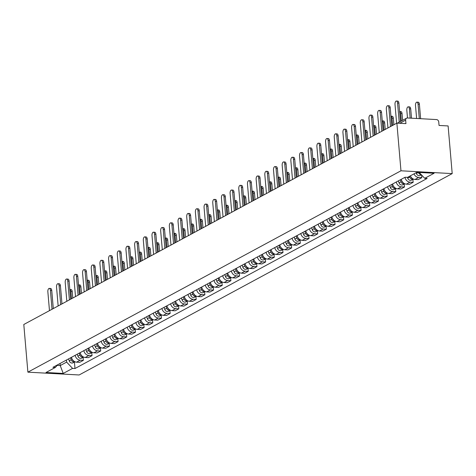 <?xml version="1.0" encoding="UTF-8"?>
<svg xmlns="http://www.w3.org/2000/svg" width="476" height="476" viewBox="0 0 476 476"><rect width="100%" height="100%" fill="white"/><g stroke="black" fill="none" stroke-linecap="round" stroke-linejoin="round"><path stroke-width="0.71" d="M397.531 123.165A2.338 1.969 61.6 0 1 397.96 122.832L406.581 118.179A2.338 1.969 61.6 0 1 407.504 117.977L436.504 119.571A2.338 1.969 61.6 0 1 438.747 121.945L439.045 125.444L448.112 125.944L452.2 173.603L400.965 170.789L27.888 372.161L23.8 324.495L396.877 123.129L400.965 170.789M27.888 372.161L79.123 374.975L452.2 173.603M406.581 118.179A2.338 1.969 61.6 0 0 405.647 120.125L399.786 123.284M396.877 123.129L405.945 123.623L405.647 120.125M71.489 357.309A5.385 4.528 61.6 0 0 76.559 362.153L79.688 362.325L83.359 360.344L80.236 360.171A5.385 4.528 -118.4 0 1 75.16 355.328M83.104 357.375L83.359 360.344M80.164 352.627A5.385 4.528 61.6 0 0 85.24 357.47L88.363 357.637L92.035 355.655L88.911 355.489A5.385 4.528 -118.4 0 1 83.835 350.645M91.785 352.692L92.035 355.655M88.845 347.944A5.385 4.528 61.6 0 0 93.921 352.781L97.044 352.954L100.716 350.973L97.592 350.8A5.385 4.528 -118.4 0 1 92.517 345.957M100.46 348.004L100.716 350.973M97.526 343.255A5.385 4.528 61.6 0 0 102.596 348.099L105.726 348.271L109.397 346.29L106.267 346.117A5.385 4.528 -118.4 0 1 101.198 341.274M109.141 343.321L109.397 346.29M106.202 338.573A5.385 4.528 61.6 0 0 111.277 343.416L114.401 343.589L118.072 341.601L114.948 341.435A5.385 4.528 -118.4 0 1 109.873 336.591M117.822 338.638L118.072 341.601M114.883 333.89A5.385 4.528 61.6 0 0 119.958 338.728L123.082 338.9L126.753 336.919L123.629 336.746A5.385 4.528 -118.4 0 1 118.554 331.909M126.497 333.95L126.753 336.919M123.558 329.202A5.385 4.528 61.6 0 0 128.633 334.045L131.757 334.217L135.434 332.236L132.304 332.064A5.385 4.528 -118.4 0 1 127.229 327.22M135.178 329.267L135.434 332.236M132.239 324.519A5.385 4.528 61.6 0 0 137.314 329.362L140.438 329.535L144.109 327.553L140.985 327.381A5.385 4.528 -118.4 0 1 135.91 322.538M143.853 324.584L144.109 327.553M140.92 319.836A5.385 4.528 61.6 0 0 145.989 324.68L149.119 324.846L152.79 322.865L149.666 322.692A5.385 4.528 -118.4 0 1 144.591 317.855M152.534 319.896L152.79 322.865M149.595 315.148A5.385 4.528 61.6 0 0 154.67 319.991L157.794 320.164L161.465 318.182L158.341 318.01A5.385 4.528 -118.4 0 1 153.266 313.166M161.215 315.213L161.465 318.182M158.276 310.465A5.385 4.528 61.6 0 0 163.351 315.308L166.475 315.481L170.146 313.5L167.022 313.327A5.385 4.528 -118.4 0 1 161.947 308.484M169.89 310.53L170.146 313.5M166.951 305.782A5.385 4.528 61.6 0 0 172.026 310.626L175.156 310.792L178.827 308.811L175.698 308.644A5.385 4.528 -118.4 0 1 170.628 303.801M178.571 305.848L178.827 308.811M175.632 301.1A5.385 4.528 61.6 0 0 180.707 305.937L183.831 306.11L187.502 304.128L184.379 303.956A5.385 4.528 -118.4 0 1 179.303 299.112M187.252 301.159L187.502 304.128M184.313 296.411A5.385 4.528 61.6 0 0 189.388 301.254L192.512 301.427L196.183 299.446L193.06 299.273A5.385 4.528 -118.4 0 1 187.984 294.43M195.928 296.477L196.183 299.446M192.988 291.728A5.385 4.528 61.6 0 0 198.064 296.572L201.187 296.744L204.864 294.757L201.735 294.59A5.385 4.528 -118.4 0 1 196.659 289.747M204.609 291.794L204.864 294.757M201.669 287.046A5.385 4.528 61.6 0 0 206.745 291.883L209.868 292.056L213.54 290.074L210.416 289.902A5.385 4.528 -118.4 0 1 205.34 285.065M213.284 287.105L213.54 290.074M210.35 282.357A5.385 4.528 61.6 0 0 215.42 287.201L218.549 287.373L222.221 285.392L219.091 285.219A5.385 4.528 -118.4 0 1 214.021 280.376M221.965 282.423L222.221 285.392M219.025 277.675A5.385 4.528 61.6 0 0 224.101 282.518L227.225 282.69L230.896 280.709L227.772 280.537A5.385 4.528 -118.4 0 1 222.697 275.693M230.646 277.74L230.896 280.709M227.706 272.992A5.385 4.528 61.6 0 0 232.782 277.835L235.906 278.002L239.577 276.02L236.453 275.848A5.385 4.528 -118.4 0 1 231.378 271.011M239.321 273.051L239.577 276.02M236.382 268.303A5.385 4.528 61.6 0 0 241.457 273.147L244.587 273.319L248.258 271.338L245.128 271.165A5.385 4.528 -118.4 0 1 240.059 266.322M248.002 268.369L248.258 271.338M245.063 263.621A5.385 4.528 61.6 0 0 250.138 268.464L253.262 268.637L256.933 266.655L253.809 266.483A5.385 4.528 -118.4 0 1 248.734 261.639M256.677 263.686L256.933 266.655M253.744 258.938A5.385 4.528 61.6 0 0 258.813 263.781L261.943 263.948L265.614 261.967L262.49 261.8A5.385 4.528 -118.4 0 1 257.415 256.957M265.358 259.003L265.614 261.967M262.419 254.255A5.385 4.528 61.6 0 0 267.494 259.093L270.618 259.265L274.289 257.284L271.165 257.111A5.385 4.528 -118.4 0 1 266.09 252.274M274.039 254.315L274.289 257.284M271.1 249.567A5.385 4.528 61.6 0 0 276.175 254.41L279.299 254.583L282.97 252.601L279.846 252.429A5.385 4.528 -118.4 0 1 274.771 247.585M282.714 249.632L282.97 252.601M279.781 244.884A5.385 4.528 61.6 0 0 284.85 249.727L287.98 249.9L291.651 247.913L288.521 247.746A5.385 4.528 -118.4 0 1 283.452 242.903M291.395 244.95L291.651 247.913M288.456 240.201A5.385 4.528 61.6 0 0 293.531 245.039L296.655 245.211L300.326 243.23L297.202 243.057A5.385 4.528 -118.4 0 1 292.127 238.22M300.076 240.261L300.326 243.23M297.137 235.513A5.385 4.528 61.6 0 0 302.212 240.356L305.336 240.529L309.007 238.547L305.884 238.375A5.385 4.528 -118.4 0 1 300.808 233.532M308.751 235.578L309.007 238.547M305.812 230.83A5.385 4.528 61.6 0 0 310.887 235.674L314.011 235.846L317.688 233.865L314.559 233.692A5.385 4.528 -118.4 0 1 309.483 228.849M317.433 230.896L317.688 233.865M314.493 226.148A5.385 4.528 61.6 0 0 319.569 230.991L322.692 231.157L326.363 229.176L323.24 229.004A5.385 4.528 -118.4 0 1 318.164 224.166M326.108 226.207L326.363 229.176M323.174 221.465A5.385 4.528 61.6 0 0 328.244 226.302L331.373 226.475L335.044 224.493L331.921 224.321A5.385 4.528 -118.4 0 1 326.845 219.478M334.789 221.524L335.044 224.493M331.849 216.776A5.385 4.528 61.6 0 0 336.925 221.62L340.048 221.792L343.72 219.811L340.596 219.638A5.385 4.528 -118.4 0 1 335.52 214.795M343.47 216.842L343.72 219.811M340.53 212.094A5.385 4.528 61.6 0 0 345.606 216.937L348.729 217.104L352.401 215.122L349.277 214.956A5.385 4.528 -118.4 0 1 344.202 210.112M352.145 212.159L352.401 215.122M349.205 207.411A5.385 4.528 61.6 0 0 354.281 212.248L357.411 212.421L361.082 210.44L357.952 210.267A5.385 4.528 -118.4 0 1 352.883 205.43M360.826 207.471L361.082 210.44M357.887 202.722A5.385 4.528 61.6 0 0 362.962 207.566L366.086 207.738L369.757 205.757L366.633 205.584A5.385 4.528 -118.4 0 1 361.558 200.741M369.507 202.788L369.757 205.757M366.568 198.04A5.385 4.528 61.6 0 0 371.637 202.883L374.767 203.056L378.438 201.068L375.314 200.902A5.385 4.528 -118.4 0 1 370.239 196.058M378.182 198.105L378.438 201.068M375.243 193.357A5.385 4.528 61.6 0 0 380.318 198.195L383.442 198.367L387.119 196.386L383.989 196.213A5.385 4.528 -118.4 0 1 378.914 191.376M386.863 193.417L387.119 196.386M383.924 188.669A5.385 4.528 61.6 0 0 388.999 193.512L392.123 193.684L395.794 191.703L392.67 191.53A5.385 4.528 -118.4 0 1 387.595 186.687M395.538 188.734L395.794 191.703M392.605 183.986A5.385 4.528 61.6 0 0 397.674 188.829L400.804 189.002L404.475 187.02L401.345 186.848A5.385 4.528 -118.4 0 1 396.276 182.005M404.219 184.051L404.475 187.02M401.28 179.303A5.385 4.528 61.6 0 0 406.355 184.147L409.479 184.313L413.15 182.332L410.026 182.159A5.385 4.528 -118.4 0 1 404.951 177.322M412.9 179.363L413.15 182.332M410.33 175.846A5.385 4.528 61.6 0 0 415.036 179.458L418.16 179.63L421.831 177.649L418.707 177.477A5.385 4.528 -118.4 0 1 414.007 173.865M421.605 175.013L421.831 177.649M60.053 363.485L60.232 365.562L66.628 362.111L66.45 360.029M66.628 362.111L72.572 368.394L63.225 373.44L46.011 372.494L55.359 367.448L57.679 364.765M72.572 368.394L74.982 368.525L427.139 178.446L424.729 178.316L434.076 173.27L416.863 172.324L407.515 177.37L405.106 177.239L52.949 367.317L55.359 367.448M57.132 365.395L60.232 365.562L63.225 373.44M74.423 362.058L74.982 368.525M424.729 178.316L419.183 172.455M52.033 309.257L50.414 290.396A2.689 1.291 -86.9 0 0 49.284 288.402L50.617 288.474A2.689 1.291 93.1 0 1 51.747 290.473L53.3 308.573M49.284 288.402A2.689 1.291 -86.9 0 0 47.856 291.782L49.474 310.644M70.597 357.791L71.239 359.761A2.927 2.463 61.6 0 0 74.958 361.766L73.036 362.807A2.927 2.463 61.6 0 1 69.24 360.844L68.592 358.874M71.525 298.738L70.906 291.526A2.689 1.291 -86.9 0 0 69.823 289.533L71.108 289.598A2.689 1.291 93.1 0 1 72.239 291.598L72.792 298.053M72.156 359.154L72.185 359.249A2.927 2.463 61.6 0 0 74.143 361.326M60.708 304.575L59.095 285.713A2.689 1.291 -86.9 0 0 57.959 283.72L59.292 283.791A2.689 1.291 93.1 0 1 60.422 285.784L61.975 303.89M57.959 283.72A2.689 1.291 -86.9 0 0 56.531 287.093L58.149 305.955M69.389 299.892L67.77 281.03A2.689 1.291 -86.9 0 0 66.64 279.031L67.973 279.109A2.689 1.291 93.1 0 1 69.103 281.102L70.656 299.208M66.64 279.031A2.689 1.291 -86.9 0 0 65.212 282.411L66.83 301.272M79.272 353.109L79.92 355.078A2.927 2.463 61.6 0 0 83.639 357.083L81.717 358.125A2.927 2.463 61.6 0 1 77.915 356.155L77.273 354.192M80.206 294.049L79.587 286.838A2.689 1.291 -86.9 0 0 78.504 284.85L79.789 284.916A2.689 1.291 93.1 0 1 80.92 286.915L81.473 293.371M80.837 354.465L80.866 354.566A2.927 2.463 61.6 0 0 82.824 356.643M87.953 348.426L88.601 350.39A2.927 2.463 61.6 0 0 92.32 352.401L90.392 353.442A2.927 2.463 61.6 0 1 86.596 351.472L85.948 349.503M88.887 289.366L88.268 282.155A2.689 1.291 -86.9 0 0 87.185 280.162L88.465 280.233A2.689 1.291 93.1 0 1 89.601 282.226L90.154 288.682M89.512 349.783L89.547 349.884A2.927 2.463 61.6 0 0 91.505 351.96M78.07 295.209L76.452 276.348A2.689 1.291 -86.9 0 0 75.321 274.349L76.648 274.42A2.689 1.291 93.1 0 1 77.784 276.419L79.337 294.525M75.321 274.349A2.689 1.291 -86.9 0 0 73.893 277.728L75.505 296.59M86.745 290.521L85.127 271.659A2.689 1.291 -86.9 0 0 83.996 269.666L85.329 269.737A2.689 1.291 93.1 0 1 86.459 271.736L88.012 289.836M83.996 269.666A2.689 1.291 -86.9 0 0 82.568 273.04L84.187 291.901M95.426 285.838L93.808 266.976A2.689 1.291 -86.9 0 0 92.677 264.977L94.01 265.055A2.689 1.291 93.1 0 1 95.141 267.048L96.693 285.154M92.677 264.977A2.689 1.291 -86.9 0 0 91.249 268.357L92.868 287.218M96.628 343.737L97.277 345.707A2.927 2.463 61.6 0 0 100.995 347.712L99.073 348.753A2.927 2.463 61.6 0 1 95.277 346.79L94.629 344.82M97.562 284.684L96.943 277.472A2.689 1.291 -86.9 0 0 95.86 275.479L97.146 275.55A2.689 1.291 93.1 0 1 98.276 277.544L98.829 283.999M98.193 345.1L98.223 345.195A2.927 2.463 61.6 0 0 100.18 347.272M105.309 339.055L105.958 341.024A2.927 2.463 61.6 0 0 109.676 343.029L107.749 344.071A2.927 2.463 61.6 0 1 103.952 342.101L103.304 340.138M106.243 280.001L105.624 272.784A2.689 1.291 -86.9 0 0 104.541 270.796L105.827 270.862A2.689 1.291 93.1 0 1 106.957 272.861L107.511 279.317M106.868 340.417L106.904 340.513A2.927 2.463 61.6 0 0 108.861 342.589M113.99 334.372L114.633 336.336A2.927 2.463 61.6 0 0 118.357 338.347L116.43 339.388A2.927 2.463 61.6 0 1 112.633 337.419L111.985 335.449M114.918 275.312L114.305 268.101A2.689 1.291 -86.9 0 0 113.223 266.108L114.502 266.179A2.689 1.291 93.1 0 1 115.632 268.172L116.186 274.628M115.549 335.729L115.579 335.83A2.927 2.463 61.6 0 0 117.536 337.906M122.665 329.684L123.314 331.653A2.927 2.463 61.6 0 0 127.032 333.658M120.666 330.766L121.309 332.736A2.927 2.463 61.6 0 0 125.111 334.699L127.038 333.664M123.599 270.63L122.981 263.418A2.689 1.291 -86.9 0 0 121.898 261.425L123.183 261.497A2.689 1.291 93.1 0 1 124.313 263.49L124.867 269.946M124.23 331.046L124.26 331.141A2.927 2.463 61.6 0 0 126.217 333.218M131.346 325.001L131.995 326.97A2.927 2.463 61.6 0 0 135.714 328.975L133.786 330.017A2.927 2.463 61.6 0 1 129.99 328.053L129.341 326.084M132.28 265.947L131.662 258.736A2.689 1.291 -86.9 0 0 130.579 256.743L131.858 256.808A2.689 1.291 93.1 0 1 132.994 258.807L133.548 265.263M132.905 326.363L132.941 326.459A2.927 2.463 61.6 0 0 134.898 328.535M140.027 320.318L140.67 322.288A2.927 2.463 61.6 0 0 144.389 324.293M138.022 321.395L138.671 323.365A2.927 2.463 61.6 0 0 142.467 325.334L144.395 324.293M140.956 261.259L140.337 254.047A2.689 1.291 -86.9 0 0 139.254 252.06M141.586 321.675L141.616 321.776A2.927 2.463 61.6 0 0 143.573 323.853M139.254 252.054L140.539 252.125A2.689 1.291 93.1 0 1 141.669 254.125L142.223 260.574M148.702 315.63L149.351 317.599A2.927 2.463 61.6 0 0 153.07 319.604L151.142 320.645A2.927 2.463 61.6 0 1 147.346 318.682L146.703 316.713M149.637 256.576L149.018 249.364A2.689 1.291 -86.9 0 0 147.935 247.371L149.22 247.443A2.689 1.291 93.1 0 1 150.351 249.436L150.904 255.892M150.261 316.992L150.297 317.087A2.927 2.463 61.6 0 0 152.255 319.164M157.383 310.947L158.032 312.916A2.927 2.463 61.6 0 0 161.751 314.922L159.823 315.963A2.927 2.463 61.6 0 1 156.027 313.999L155.378 312.03M158.318 251.893L157.699 244.682A2.689 1.291 -86.9 0 0 156.616 242.689L157.895 242.754A2.689 1.291 93.1 0 1 159.032 244.753L159.585 251.209M158.942 312.31L158.972 312.405A2.927 2.463 61.6 0 0 160.93 314.481M166.059 306.264L166.707 308.234A2.927 2.463 61.6 0 0 170.426 310.239L168.504 311.28A2.927 2.463 61.6 0 1 164.708 309.311L164.059 307.347M166.993 247.211L166.374 239.993A2.689 1.291 -86.9 0 0 165.291 238.006L166.576 238.071A2.689 1.291 93.1 0 1 167.707 240.071L168.26 246.526M167.623 307.627L167.653 307.722A2.927 2.463 61.6 0 0 169.611 309.799M174.74 301.582L175.388 303.545A2.927 2.463 61.6 0 0 179.107 305.556L177.179 306.598A2.927 2.463 61.6 0 1 173.383 304.628L172.734 302.659M175.674 242.522L175.055 235.311A2.689 1.291 -86.9 0 0 173.972 233.317L175.257 233.389A2.689 1.291 93.1 0 1 176.388 235.382L176.941 241.838M176.298 302.938L176.334 303.039A2.927 2.463 61.6 0 0 178.292 305.116M183.421 296.893L184.063 298.863A2.927 2.463 61.6 0 0 187.788 300.868L185.86 301.909A2.927 2.463 61.6 0 1 182.064 299.945L181.415 297.976M184.349 237.839L183.73 230.628A2.689 1.291 -86.9 0 0 182.653 228.635L183.932 228.706A2.689 1.291 93.1 0 1 185.063 230.699L185.616 237.155M184.98 298.256L185.009 298.351A2.927 2.463 61.6 0 0 186.967 300.427M192.096 292.21L192.744 294.18A2.927 2.463 61.6 0 0 196.463 296.185L194.541 297.226A2.927 2.463 61.6 0 1 190.739 295.257L190.097 293.293M193.03 233.157L192.411 225.939A2.689 1.291 -86.9 0 0 191.328 223.952L192.613 224.017A2.689 1.291 93.1 0 1 193.744 226.017L194.297 232.472M193.661 293.573L193.69 293.668A2.927 2.463 61.6 0 0 195.648 295.745M200.777 287.528L201.425 289.491A2.927 2.463 61.6 0 0 205.144 291.502L203.216 292.544A2.927 2.463 61.6 0 1 199.42 290.574L198.772 288.605M201.711 228.468L201.092 221.257A2.689 1.291 -86.9 0 0 200.009 219.263L201.288 219.335A2.689 1.291 93.1 0 1 202.425 221.328L202.978 227.784M202.336 288.884L202.371 288.986A2.927 2.463 61.6 0 0 204.329 291.062M209.452 282.839L210.1 284.809A2.927 2.463 61.6 0 0 213.819 286.814L211.897 287.855A2.927 2.463 61.6 0 1 208.101 285.892L207.453 283.922M210.386 223.785L209.767 216.574A2.689 1.291 -86.9 0 0 208.684 214.581L209.97 214.652A2.689 1.291 93.1 0 1 211.1 216.645L211.653 223.101M211.017 284.202L211.046 284.297A2.927 2.463 61.6 0 0 213.004 286.373M218.133 278.157L218.781 280.126A2.927 2.463 61.6 0 0 222.5 282.131L220.572 283.172A2.927 2.463 61.6 0 1 216.776 281.209L216.128 279.239M219.067 219.103L218.448 211.891A2.689 1.291 -86.9 0 0 217.365 209.898L218.651 209.964A2.689 1.291 93.1 0 1 219.781 211.963L220.334 218.419M219.692 279.519L219.728 279.614A2.927 2.463 61.6 0 0 221.685 281.691M226.814 273.474L227.457 275.443A2.927 2.463 61.6 0 0 231.181 277.448L229.254 278.49A2.927 2.463 61.6 0 1 225.457 276.52L224.809 274.551M227.742 214.414L227.129 207.203A2.689 1.291 -86.9 0 0 226.046 205.215L227.326 205.281A2.689 1.291 93.1 0 1 228.456 207.28L229.01 213.73M228.373 274.83L228.403 274.932A2.927 2.463 61.6 0 0 230.36 277.008M235.489 268.785L236.138 270.755A2.927 2.463 61.6 0 0 239.856 272.766M233.49 269.868L234.132 271.838A2.927 2.463 61.6 0 0 237.935 273.801L239.862 272.766M236.423 209.732L235.804 202.52A2.689 1.291 -86.9 0 0 234.722 200.527L236.007 200.598A2.689 1.291 93.1 0 1 237.137 202.592L237.691 209.047M237.054 270.148L237.084 270.243A2.927 2.463 61.6 0 0 239.041 272.32M244.17 264.103L244.819 266.072A2.927 2.463 61.6 0 0 248.537 268.077L246.61 269.118A2.927 2.463 61.6 0 1 242.814 267.155L242.165 265.186M245.104 205.049L244.485 197.837A2.689 1.291 -86.9 0 0 243.403 195.844L244.682 195.91A2.689 1.291 93.1 0 1 245.818 197.909L246.372 204.365M245.729 265.465L245.765 265.56A2.927 2.463 61.6 0 0 247.722 267.637M252.851 259.42L253.494 261.389A2.927 2.463 61.6 0 0 257.213 263.395L255.291 264.436A2.927 2.463 61.6 0 1 251.495 262.466L250.846 260.503M253.779 200.366L253.161 193.149A2.689 1.291 -86.9 0 0 252.078 191.162M254.41 260.783L254.44 260.878A2.927 2.463 61.6 0 0 256.397 262.954M252.078 191.156L253.363 191.227A2.689 1.291 93.1 0 1 254.493 193.226L255.047 199.682M104.101 281.155L102.489 262.294A2.689 1.291 -86.9 0 0 101.352 260.295L102.685 260.366A2.689 1.291 93.1 0 1 103.822 262.365L105.369 280.471M101.352 260.295A2.689 1.291 -86.9 0 0 99.93 263.674L101.543 282.536M112.782 276.467L111.164 257.605A2.689 1.291 -86.9 0 0 110.033 255.612L111.366 255.683A2.689 1.291 93.1 0 1 112.497 257.683L114.05 275.782M110.033 255.612A2.689 1.291 -86.9 0 0 108.605 258.986L110.224 277.847M121.463 271.784L119.845 252.923A2.689 1.291 -86.9 0 0 118.714 250.929L120.041 251.001A2.689 1.291 93.1 0 1 121.178 252.994L122.731 271.1M118.714 250.929A2.689 1.291 -86.9 0 0 117.286 254.303L118.905 273.164M130.138 267.101L128.52 248.24A2.689 1.291 -86.9 0 0 127.389 246.241L128.722 246.318A2.689 1.291 93.1 0 1 129.853 248.311L131.406 266.417M127.389 246.241A2.689 1.291 -86.9 0 0 125.961 249.62L127.58 268.482M138.819 262.413L137.201 243.551A2.689 1.291 -86.9 0 0 136.071 241.558L137.403 241.63A2.689 1.291 93.1 0 1 138.534 243.629L140.087 261.729M136.071 241.558A2.689 1.291 -86.9 0 0 134.643 244.938L136.261 263.799M147.495 257.73L145.882 238.869A2.689 1.291 -86.9 0 0 144.746 236.875L146.078 236.947A2.689 1.291 93.1 0 1 147.215 238.94L148.762 257.046M144.746 236.875A2.689 1.291 -86.9 0 0 143.324 240.249L144.936 259.111M156.176 253.048L154.557 234.186A2.689 1.291 -86.9 0 0 153.427 232.187L154.76 232.264A2.689 1.291 93.1 0 1 155.89 234.257L157.443 252.363M153.427 232.187A2.689 1.291 -86.9 0 0 151.999 235.566L153.617 254.428M164.857 248.365L163.238 229.503A2.689 1.291 -86.9 0 0 162.108 227.504L163.441 227.576A2.689 1.291 93.1 0 1 164.571 229.575L166.124 247.681M162.108 227.504A2.689 1.291 -86.9 0 0 160.68 230.884L162.298 249.745M173.532 243.676L171.919 224.815A2.689 1.291 -86.9 0 0 170.783 222.822L172.116 222.893A2.689 1.291 93.1 0 1 173.246 224.892L174.799 242.992M170.783 222.822A2.689 1.291 -86.9 0 0 169.355 226.195L170.973 245.057M182.213 238.994L180.594 220.132A2.689 1.291 -86.9 0 0 179.464 218.133L180.797 218.21A2.689 1.291 93.1 0 1 181.927 220.204L183.48 238.309M179.464 218.133A2.689 1.291 -86.9 0 0 178.036 221.513L179.654 240.374M190.894 234.311L189.275 215.45A2.689 1.291 -86.9 0 0 188.145 213.45L189.472 213.522A2.689 1.291 93.1 0 1 190.608 215.521L192.161 233.627M188.145 213.45A2.689 1.291 -86.9 0 0 186.717 216.83L188.329 235.691M199.569 229.622L197.951 210.761A2.689 1.291 -86.9 0 0 196.82 208.768L198.153 208.839A2.689 1.291 93.1 0 1 199.283 210.838L200.836 228.938M196.82 208.768A2.689 1.291 -86.9 0 0 195.392 212.147L197.01 231.003M208.25 224.94L206.632 206.078A2.689 1.291 -86.9 0 0 205.501 204.085L206.834 204.156A2.689 1.291 93.1 0 1 207.964 206.15L209.517 224.255M205.501 204.085A2.689 1.291 -86.9 0 0 204.073 207.459L205.691 226.32M216.925 220.257L215.313 201.396A2.689 1.291 -86.9 0 0 214.176 199.396L215.509 199.474A2.689 1.291 93.1 0 1 216.645 201.467L218.192 219.573M214.176 199.396A2.689 1.291 -86.9 0 0 212.754 202.776L214.367 221.637M225.606 215.569L223.988 196.707A2.689 1.291 -86.9 0 0 222.857 194.714L224.19 194.785A2.689 1.291 93.1 0 1 225.321 196.784L226.874 214.884M222.857 194.714A2.689 1.291 -86.9 0 0 221.429 198.093L223.048 216.955M234.287 210.886L232.669 192.024A2.689 1.291 -86.9 0 0 231.538 190.031L232.871 190.102A2.689 1.291 93.1 0 1 234.002 192.096L235.555 210.202M231.538 190.031A2.689 1.291 -86.9 0 0 230.11 193.405L231.729 212.266M242.962 206.203L241.35 187.342A2.689 1.291 -86.9 0 0 240.213 185.343L241.546 185.42A2.689 1.291 93.1 0 1 242.677 187.413L244.23 205.519M240.213 185.343A2.689 1.291 -86.9 0 0 238.785 188.722L240.404 207.584M251.643 201.521L250.025 182.659A2.689 1.291 -86.9 0 0 248.894 180.66L250.227 180.731A2.689 1.291 93.1 0 1 251.358 182.73L252.911 200.836M248.894 180.66A2.689 1.291 -86.9 0 0 247.466 184.039L249.085 202.901M260.324 196.832L258.706 177.97A2.689 1.291 -86.9 0 0 257.57 175.977L258.902 176.049A2.689 1.291 93.1 0 1 260.039 178.048L261.586 196.148M257.57 175.977A2.689 1.291 -86.9 0 0 256.147 179.351L257.76 198.212M269 192.149L267.381 173.288A2.689 1.291 -86.9 0 0 266.251 171.289L267.583 171.366A2.689 1.291 93.1 0 1 268.714 173.359L270.267 191.465M266.251 171.289A2.689 1.291 -86.9 0 0 264.823 174.668L266.441 193.53M261.526 254.737L262.175 256.701A2.927 2.463 61.6 0 0 265.894 258.712L263.972 259.753A2.927 2.463 61.6 0 1 260.17 257.784L259.527 255.814M262.46 195.678L261.842 188.466A2.689 1.291 -86.9 0 0 260.759 186.473L262.044 186.544A2.689 1.291 93.1 0 1 263.174 188.538L263.728 194.993M263.091 256.094L263.121 256.195A2.927 2.463 61.6 0 0 265.078 258.272M270.207 250.049L270.856 252.018A2.927 2.463 61.6 0 0 274.575 254.023L272.647 255.065A2.927 2.463 61.6 0 1 268.851 253.101L268.202 251.132M271.142 190.995L270.523 183.784A2.689 1.291 -86.9 0 0 269.44 181.79L270.719 181.862A2.689 1.291 93.1 0 1 271.855 183.855L272.409 190.311M271.766 251.411L271.802 251.506A2.927 2.463 61.6 0 0 273.754 253.583M278.882 245.366L279.531 247.336A2.927 2.463 61.6 0 0 283.25 249.341L281.328 250.382A2.927 2.463 61.6 0 1 277.532 248.412L276.883 246.449M279.817 186.312L279.198 179.101A2.689 1.291 -86.9 0 0 278.115 177.108L279.4 177.173A2.689 1.291 93.1 0 1 280.531 179.172L281.084 185.628M280.447 246.729L280.477 246.824A2.927 2.463 61.6 0 0 282.435 248.9M287.563 240.683L288.212 242.647A2.927 2.463 61.6 0 0 291.931 244.658L290.003 245.699A2.927 2.463 61.6 0 1 286.207 243.73L285.558 241.76M288.498 181.624L287.879 174.412A2.689 1.291 -86.9 0 0 286.796 172.419L288.081 172.49A2.689 1.291 93.1 0 1 289.212 174.49L289.765 180.94M289.122 242.04L289.158 242.141A2.927 2.463 61.6 0 0 291.116 244.218M277.681 187.467L276.062 168.605A2.689 1.291 -86.9 0 0 274.932 166.606L276.264 166.677A2.689 1.291 93.1 0 1 277.395 168.677L278.948 186.782M274.932 166.606A2.689 1.291 -86.9 0 0 273.504 169.986L275.122 188.847M296.245 235.995L296.887 237.964A2.927 2.463 61.6 0 0 300.612 239.969L298.684 241.011A2.927 2.463 61.6 0 1 294.888 239.047L294.239 237.078M297.173 176.941L296.56 169.73A2.689 1.291 -86.9 0 0 295.477 167.736L296.756 167.808A2.689 1.291 93.1 0 1 297.887 169.801L298.44 176.257M297.803 237.357L297.833 237.453A2.927 2.463 61.6 0 0 299.791 239.529M286.356 182.778L284.743 163.917A2.689 1.291 -86.9 0 0 283.607 161.923L284.94 161.995A2.689 1.291 93.1 0 1 286.07 163.994L287.623 182.094M283.607 161.923A2.689 1.291 -86.9 0 0 282.179 165.303L283.797 184.158M304.92 231.312L305.568 233.282A2.927 2.463 61.6 0 0 309.287 235.287L307.365 236.328A2.927 2.463 61.6 0 1 303.563 234.365L302.92 232.395M305.854 172.258L305.235 165.047A2.689 1.291 -86.9 0 0 304.152 163.054L305.437 163.119A2.689 1.291 93.1 0 1 306.568 165.118L307.121 171.574M306.485 232.675L306.514 232.77A2.927 2.463 61.6 0 0 308.472 234.846M295.037 178.095L293.418 159.234A2.689 1.291 -86.9 0 0 292.288 157.241L293.621 157.312A2.689 1.291 93.1 0 1 294.751 159.305L296.304 177.411M292.288 157.241A2.689 1.291 -86.9 0 0 290.86 160.614L292.478 179.476M313.601 226.63L314.249 228.599A2.927 2.463 61.6 0 0 317.968 230.604L316.04 231.645A2.927 2.463 61.6 0 1 312.244 229.676L311.596 227.706M314.535 167.57L313.916 160.358A2.689 1.291 -86.9 0 0 312.833 158.371L314.112 158.437A2.689 1.291 93.1 0 1 315.249 160.436L315.802 166.886M315.16 227.986L315.195 228.087A2.927 2.463 61.6 0 0 317.153 230.164M303.718 173.413L302.099 154.551A2.689 1.291 -86.9 0 0 300.969 152.552L302.296 152.629A2.689 1.291 93.1 0 1 303.432 154.623L304.985 172.728M300.969 152.552A2.689 1.291 -86.9 0 0 299.541 155.932L301.153 174.793M322.282 221.947L322.924 223.91A2.927 2.463 61.6 0 0 326.643 225.921L324.721 226.963A2.927 2.463 61.6 0 1 320.925 224.993L320.277 223.024M323.21 162.887L322.591 155.676A2.689 1.291 -86.9 0 0 321.508 153.683L322.793 153.754A2.689 1.291 93.1 0 1 323.924 155.747L324.477 162.203M323.841 223.303L323.87 223.399A2.927 2.463 61.6 0 0 325.828 225.475M312.393 168.724L310.774 149.863A2.689 1.291 -86.9 0 0 309.644 147.869L310.977 147.941A2.689 1.291 93.1 0 1 312.107 149.94L313.66 168.04M309.644 147.869A2.689 1.291 -86.9 0 0 308.216 151.249L309.834 170.11M330.957 217.258L331.605 219.228A2.927 2.463 61.6 0 0 335.324 221.233L333.396 222.274A2.927 2.463 61.6 0 1 329.6 220.311L328.958 218.341M331.891 158.205L331.272 150.993A2.689 1.291 -86.9 0 0 330.189 149L331.474 149.065A2.689 1.291 93.1 0 1 332.605 151.065L333.158 157.52M332.516 218.621L332.551 218.716A2.927 2.463 61.6 0 0 334.509 220.793M321.074 164.041L319.455 145.18A2.689 1.291 -86.9 0 0 318.325 143.187L319.658 143.258A2.689 1.291 93.1 0 1 320.788 145.251L322.341 163.357M318.325 143.187A2.689 1.291 -86.9 0 0 316.897 146.56L318.515 165.422M339.638 212.576L340.28 214.545A2.927 2.463 61.6 0 0 344.005 216.55L342.077 217.591A2.927 2.463 61.6 0 1 338.281 215.622L337.633 213.659M340.572 153.522L339.953 146.305A2.689 1.291 -86.9 0 0 338.87 144.317L340.15 144.383A2.689 1.291 93.1 0 1 341.286 146.382L341.839 152.838M341.197 213.938L341.227 214.033A2.927 2.463 61.6 0 0 343.184 216.11M329.749 159.359L328.137 140.497A2.689 1.291 -86.9 0 0 327 138.498L328.333 138.576A2.689 1.291 93.1 0 1 329.469 140.569L331.016 158.675M327 138.498A2.689 1.291 -86.9 0 0 325.578 141.878L327.19 160.739M348.313 207.893L348.962 209.856A2.927 2.463 61.6 0 0 352.68 211.868L350.758 212.909A2.927 2.463 61.6 0 1 346.962 210.939L346.314 208.97M349.247 148.833L348.628 141.622A2.689 1.291 -86.9 0 0 347.545 139.629L348.831 139.7A2.689 1.291 93.1 0 1 349.961 141.693L350.514 148.149M349.878 209.25L349.908 209.351A2.927 2.463 61.6 0 0 351.865 211.427M338.43 154.676L336.812 135.815A2.689 1.291 -86.9 0 0 335.681 133.815L337.014 133.887A2.689 1.291 93.1 0 1 338.144 135.886L339.697 153.992M335.681 133.815A2.689 1.291 -86.9 0 0 334.253 137.195L335.872 156.057M356.994 203.204L357.643 205.174A2.927 2.463 61.6 0 0 361.361 207.179L359.434 208.22A2.927 2.463 61.6 0 1 355.637 206.257L354.989 204.287M357.928 144.151L357.309 136.939A2.689 1.291 -86.9 0 0 356.226 134.946L357.512 135.017A2.689 1.291 93.1 0 1 358.642 137.011L359.196 143.466M358.553 204.567L358.589 204.662A2.927 2.463 61.6 0 0 360.546 206.739M347.111 149.988L345.493 131.126A2.689 1.291 -86.9 0 0 344.362 129.133L345.695 129.204A2.689 1.291 93.1 0 1 346.825 131.203L348.378 149.303M344.362 129.133A2.689 1.291 -86.9 0 0 342.934 132.506L344.553 151.368M365.675 198.522L366.318 200.491A2.927 2.463 61.6 0 0 370.042 202.496L368.115 203.538A2.927 2.463 61.6 0 1 364.318 201.568L363.67 199.605M366.603 139.468L365.985 132.257A2.689 1.291 -86.9 0 0 364.908 130.263M367.234 199.884L367.264 199.98A2.927 2.463 61.6 0 0 369.221 202.056M364.902 130.257L366.187 130.329A2.689 1.291 93.1 0 1 367.317 132.328L367.871 138.784M355.786 145.305L354.174 126.443A2.689 1.291 -86.9 0 0 353.037 124.444L354.37 124.522A2.689 1.291 93.1 0 1 355.501 126.515L357.054 144.621M353.037 124.444A2.689 1.291 -86.9 0 0 351.609 127.824L353.228 146.685M374.35 193.839L374.999 195.803A2.927 2.463 61.6 0 0 378.717 197.814L376.796 198.855A2.927 2.463 61.6 0 1 372.994 196.885L372.351 194.916M375.284 134.779L374.666 127.568A2.689 1.291 -86.9 0 0 373.583 125.575L374.868 125.646A2.689 1.291 93.1 0 1 375.998 127.645L376.552 134.095M375.915 195.196L375.945 195.297A2.927 2.463 61.6 0 0 377.902 197.373M364.467 140.622L362.849 121.761A2.689 1.291 -86.9 0 0 361.718 119.762L363.051 119.833A2.689 1.291 93.1 0 1 364.182 121.832L365.735 139.938M361.718 119.762A2.689 1.291 -86.9 0 0 360.29 123.141L361.909 142.003M383.031 189.15L383.68 191.12A2.927 2.463 61.6 0 0 387.399 193.125L385.471 194.166A2.927 2.463 61.6 0 1 381.675 192.203L381.026 190.233M383.965 130.097L383.347 122.885A2.689 1.291 -86.9 0 0 382.264 120.892L383.543 120.963A2.689 1.291 93.1 0 1 384.679 122.957L385.233 129.412M384.59 190.513L384.626 190.608A2.927 2.463 61.6 0 0 386.583 192.685M373.148 135.934L371.53 117.072A2.689 1.291 -86.9 0 0 370.399 115.079L371.726 115.15A2.689 1.291 93.1 0 1 372.863 117.15L374.416 135.249M370.399 115.079A2.689 1.291 -86.9 0 0 368.971 118.459L370.584 137.32M391.706 184.468L392.355 186.437A2.927 2.463 61.6 0 0 396.074 188.442M389.707 185.551L390.356 187.52A2.927 2.463 61.6 0 0 394.152 189.484L396.08 188.442M392.64 125.414L392.022 118.203A2.689 1.291 -86.9 0 0 390.939 116.209L392.224 116.275A2.689 1.291 93.1 0 1 393.354 118.274L393.908 124.73M393.271 185.83L393.301 185.926A2.927 2.463 61.6 0 0 395.258 188.002M381.823 131.251L380.205 112.39A2.689 1.291 -86.9 0 0 379.075 110.396L380.407 110.468A2.689 1.291 93.1 0 1 381.538 112.461L383.091 130.567M379.075 110.396A2.689 1.291 -86.9 0 0 377.647 113.77L379.265 132.631M400.387 179.785L401.036 181.755A2.927 2.463 61.6 0 0 404.755 183.76L402.827 184.801A2.927 2.463 61.6 0 1 399.031 182.832L398.382 180.862M401.345 121.005L400.703 113.514A2.689 1.291 -86.9 0 0 399.62 111.527L400.905 111.592A2.689 1.291 93.1 0 1 402.036 113.591L402.613 120.321M401.946 181.142L401.982 181.243A2.927 2.463 61.6 0 0 403.94 183.32M390.504 126.568L388.886 107.707A2.689 1.291 -86.9 0 0 387.756 105.708L389.088 105.785A2.689 1.291 93.1 0 1 390.219 107.778L391.772 125.884M387.756 105.708A2.689 1.291 -86.9 0 0 386.328 109.087L387.946 127.949M409.467 176.316L409.711 177.066A2.927 2.463 61.6 0 0 413.436 179.077L411.508 180.118A2.927 2.463 61.6 0 1 407.712 178.149L407.456 177.364M410.175 118.125L409.384 108.831A2.689 1.291 -86.9 0 0 408.247 106.832A2.689 1.291 -86.9 0 0 406.819 110.212L407.486 117.977M410.627 176.459L410.657 176.554A2.927 2.463 61.6 0 0 412.615 178.631M408.247 106.832L409.58 106.91A2.689 1.291 93.1 0 1 410.711 108.903L411.508 118.197M399.203 122.159L397.567 103.018A2.689 1.291 -86.9 0 0 396.431 101.025L397.763 101.096A2.689 1.291 93.1 0 1 398.9 103.096L400.471 121.475M396.431 101.025A2.689 1.291 -86.9 0 0 395.009 104.405L396.621 123.266M416.143 172.711L416.387 173.466A2.927 2.463 61.6 0 0 420.189 175.43L421.391 174.781M418.404 172.407A2.927 2.463 61.6 0 0 421.218 174.603M419.302 118.625L418.059 104.149A2.689 1.291 -86.9 0 0 416.928 102.15A2.689 1.291 -86.9 0 0 415.5 105.529L416.613 118.476M416.928 102.15L418.261 102.221A2.689 1.291 93.1 0 1 419.392 104.22L420.635 118.697M410.026 182.159L406.355 184.147M401.345 186.848L397.674 188.829M392.67 191.53L388.999 193.512M383.989 196.213L380.318 198.195M375.314 200.902L371.637 202.883M366.633 205.584L362.962 207.566M357.952 210.267L354.281 212.248M349.277 214.956L345.606 216.937M340.596 219.638L336.925 221.62M331.921 224.321L328.244 226.302M323.24 229.004L319.569 230.991M314.559 233.692L310.887 235.674M305.884 238.375L302.212 240.356M297.202 243.057L293.531 245.039M288.521 247.746L284.85 249.727M279.846 252.429L276.175 254.41M271.165 257.111L267.494 259.093M262.49 261.8L258.813 263.781M253.809 266.483L250.138 268.464M245.128 271.165L241.457 273.147M236.453 275.848L232.782 277.835M227.772 280.537L224.101 282.518M219.091 285.219L215.42 287.201M210.416 289.902L206.745 291.883M201.735 294.59L198.064 296.572M193.06 299.273L189.388 301.254M184.379 303.956L180.707 305.937M175.698 308.644L172.026 310.626M167.022 313.327L163.351 315.308M158.341 318.01L154.67 319.991M149.666 322.692L145.989 324.68M140.985 327.381L137.314 329.362M132.304 332.064L128.633 334.045M123.629 336.746L119.958 338.728M114.948 341.435L111.277 343.416M106.267 346.117L102.596 348.099M97.592 350.8L93.921 352.781M88.911 355.489L85.24 357.47M80.236 360.171L76.559 362.153M418.707 177.477L415.036 179.458M50.414 290.396L51.747 290.473M71.239 359.761L69.24 360.844M72.239 291.598L70.906 291.526M59.095 285.713L60.422 285.784M67.77 281.03L69.103 281.102M79.92 355.078L77.915 356.155M80.92 286.915L79.587 286.838M88.601 350.39L86.596 351.472M89.601 282.226L88.268 282.155M76.452 276.348L77.784 276.419M85.127 271.659L86.459 271.736M93.808 266.976L95.141 267.048M97.277 345.707L95.277 346.79M98.276 277.544L96.943 277.472M105.958 341.024L103.952 342.101M106.957 272.861L105.624 272.784M114.633 336.336L112.633 337.419M115.632 268.172L114.305 268.101M123.314 331.653L121.309 332.736M124.313 263.49L122.981 263.418M131.995 326.97L129.99 328.053M132.994 258.807L131.662 258.736M140.67 322.288L138.671 323.365M141.669 254.125L140.337 254.047M149.351 317.599L147.346 318.682M150.351 249.436L149.018 249.364M158.032 312.916L156.027 313.999M159.032 244.753L157.699 244.682M166.707 308.234L164.708 309.311M167.707 240.071L166.374 239.993M175.388 303.545L173.383 304.628M176.388 235.382L175.055 235.311M184.063 298.863L182.064 299.945M185.063 230.699L183.73 230.628M192.744 294.18L190.739 295.257M193.744 226.017L192.411 225.939M201.425 289.491L199.42 290.574M202.425 221.328L201.092 221.257M210.1 284.809L208.101 285.892M211.1 216.645L209.767 216.574M218.781 280.126L216.776 281.209M219.781 211.963L218.448 211.891M227.457 275.443L225.457 276.52M228.456 207.28L227.129 207.203M236.138 270.755L234.132 271.838M237.137 202.592L235.804 202.52M244.819 266.072L242.814 267.155M245.818 197.909L244.485 197.837M253.494 261.389L251.495 262.466M254.493 193.226L253.161 193.149M102.489 262.294L103.822 262.365M111.164 257.605L112.497 257.683M119.845 252.923L121.178 252.994M128.52 248.24L129.853 248.311M137.201 243.551L138.534 243.629M145.882 238.869L147.215 238.94M154.557 234.186L155.89 234.257M163.238 229.503L164.571 229.575M171.919 224.815L173.246 224.892M180.594 220.132L181.927 220.204M189.275 215.45L190.608 215.521M197.951 210.761L199.283 210.838M206.632 206.078L207.964 206.15M215.313 201.396L216.645 201.467M223.988 196.707L225.321 196.784M232.669 192.024L234.002 192.096M241.35 187.342L242.677 187.413M250.025 182.659L251.358 182.73M258.706 177.97L260.039 178.048M267.381 173.288L268.714 173.359M262.175 256.701L260.17 257.784M263.174 188.538L261.842 188.466M270.856 252.018L268.851 253.101M271.855 183.855L270.523 183.784M279.531 247.336L277.532 248.412M280.531 179.172L279.198 179.101M288.212 242.647L286.207 243.73M289.212 174.49L287.879 174.412M276.062 168.605L277.395 168.677M296.887 237.964L294.888 239.047M297.887 169.801L296.56 169.73M284.743 163.917L286.07 163.994M305.568 233.282L303.563 234.365M306.568 165.118L305.235 165.047M293.418 159.234L294.751 159.305M314.249 228.599L312.244 229.676M315.249 160.436L313.916 160.358M302.099 154.551L303.432 154.623M322.924 223.91L320.925 224.993M323.924 155.747L322.591 155.676M310.774 149.863L312.107 149.94M331.605 219.228L329.6 220.311M332.605 151.065L331.272 150.993M319.455 145.18L320.788 145.251M340.28 214.545L338.281 215.622M341.286 146.382L339.953 146.305M328.137 140.497L329.469 140.569M348.962 209.856L346.962 210.939M349.961 141.693L348.628 141.622M336.812 135.815L338.144 135.886M357.643 205.174L355.637 206.257M358.642 137.011L357.309 136.939M345.493 131.126L346.825 131.203M366.318 200.491L364.318 201.568M367.317 132.328L365.985 132.257M354.174 126.443L355.501 126.515M374.999 195.803L372.994 196.885M375.998 127.645L374.666 127.568M362.849 121.761L364.182 121.832M383.68 191.12L381.675 192.203M384.679 122.957L383.347 122.885M371.53 117.072L372.863 117.15M392.355 186.437L390.356 187.52M393.354 118.274L392.022 118.203M380.205 112.39L381.538 112.461M401.036 181.755L399.031 182.832M402.036 113.591L400.703 113.514M388.886 107.707L390.219 107.778M409.711 177.066L407.712 178.149M410.711 108.903L409.384 108.831M397.567 103.018L398.9 103.096M418.35 172.407L416.387 173.466M419.392 104.22L418.059 104.149M397.96 122.832A2.338 2.338 0 0 0 397.496 123.159"/></g></svg>
